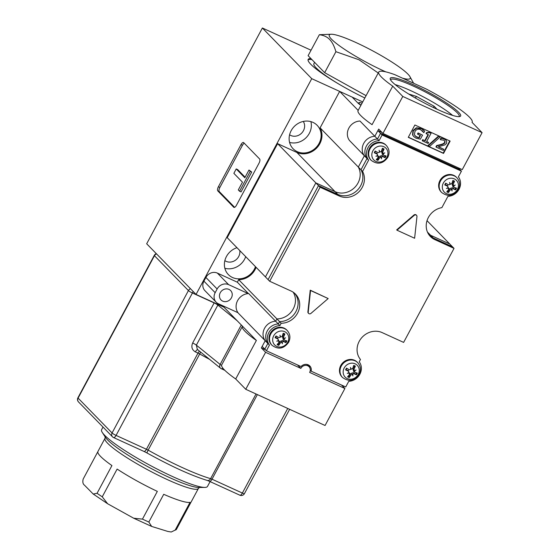 <?xml version="1.0" encoding="UTF-8"?>
<svg xmlns="http://www.w3.org/2000/svg" width="560" height="560" viewBox="0 0 560 560"><rect width="100%" height="100%" fill="white"/><g stroke="black" fill="none" stroke-linecap="round" stroke-linejoin="round"><path stroke-width="0.84" d="M103.005 427.07L101.619 429.653A60.074 8.547 28.2 0 0 102.277 432.425A60.074 8.547 28.2 0 0 104.622 435.253A60.074 8.547 28.2 0 0 155.064 467.978A60.074 8.547 28.2 0 0 204.827 487.41A60.074 8.547 28.2 0 0 207.501 486.43L210.084 481.607M97.846 451.689L83.174 479.059C82.467 482.034 82.915 484.092 84.525 485.226L93.198 494.025L107.639 503.755L102.249 496.818A53.004 7.539 -151.8 0 1 97.055 493.304L111.93 465.563A53.004 7.539 28.2 0 1 100.583 456.428A53.004 7.539 28.2 0 1 97.93 451.493L104.979 438.333A53.004 7.539 28.2 0 0 107.639 443.268A53.004 7.539 28.2 0 0 158.018 475.139A53.004 7.539 28.2 0 0 198.408 488.432L191.352 501.585A53.004 7.539 28.2 0 1 191.233 501.76L176.358 529.508A53.004 7.539 -151.8 0 1 175.168 530.096L190.043 502.355A53.004 7.539 28.2 0 1 163.723 494.298L148.841 522.039A53.004 7.539 -151.8 0 1 142.457 519.12L157.332 491.379A53.004 7.539 28.2 0 1 117.124 469.07L102.249 496.818M175.168 530.096L171.248 532L167.818 531.44L151.669 526.435L148.841 522.039M171.241 532L176.358 529.508M107.639 503.755L133.7 518.224L151.669 526.435M97.055 493.304L93.198 494.025M142.457 519.12L133.7 518.224M228.984 289.415A6.713 6.062 -44.3 0 1 230.65 290.584A6.713 6.062 -44.3 0 1 230.818 298.76A6.713 6.062 -44.3 0 1 222.705 301.126A6.713 6.062 -44.3 0 1 221.039 299.957A6.713 6.062 -44.3 0 1 220.871 291.774A6.713 6.062 -44.3 0 1 228.984 289.415M390.6 79.947A38.871 5.53 -151.8 0 1 390.691 79.674A38.871 5.53 -151.8 0 1 413.266 86.058A38.871 5.53 -151.8 0 1 459.2 116.41A38.871 5.53 -151.8 0 1 459.025 116.634M437.437 109.431A39.928 5.684 28.2 0 0 459.879 116.508A39.928 5.684 28.2 0 0 448.77 104.475A39.928 5.684 28.2 0 0 413.448 84.805A39.928 5.684 28.2 0 0 390.229 79.163A39.928 5.684 28.2 0 0 437.437 109.431M424.627 131.152L421.309 128.653L416.668 128.107L413.28 130.935L412.846 135.226L413.812 136.654L416.143 138.236L420.378 139.174L422.541 135.135L418.397 133.245L417.816 134.323L420.455 135.527L419.174 137.921L416.661 137.144L414.428 134.904L414.89 131.621C416.269 129.339 418.159 128.674 420.553 129.633L423.829 132.636L424.627 131.152L423.983 130.48M415.051 135.989L419.174 137.921M418.859 137.592L420.063 135.345M418.397 133.245L418.075 132.916L417.494 133.994L417.816 134.323M418.075 132.916L422.541 135.135M413.812 136.654L412.524 134.897L412.965 130.613L416.346 127.778L420.994 128.324L423.297 129.871M422.975 129.549L424.305 130.823M422.352 130.809L423.703 132.58M440.181 136.955L438.858 136.353L428.141 145.985L429.436 146.58L440.181 136.955L438.858 136.353M428.141 145.985L427.819 145.656L438.543 136.024M423.045 139.986L422.541 140.931L428.127 143.479L428.631 142.534L426.601 141.61L431.067 133.273L429.877 132.727L426.825 132.937L426.37 133.784L428.449 134.736L425.124 140.931L422.73 139.657L425.124 140.931M426.37 133.784L426.048 133.462L426.503 132.615L429.562 132.405L431.067 133.273M426.678 141.463L428.631 142.534M422.73 139.657L422.219 140.602L422.541 140.931M424.802 140.602L428.05 134.554M441.259 138.411L440.552 139.727L443.807 140.217L445.004 141.232L444.948 142.653C444.626 143.521 443.282 144.277 440.916 144.914L436.961 145.88L436.254 147.189L443.324 150.416L443.898 149.345L438.27 146.776L444.962 144.879L446.551 143.297L446.635 141.029L446.082 140.252L444.5 139.195L440.937 138.082L444.178 138.873L446.082 140.252M440.552 139.727L440.23 139.398L440.937 138.082M436.254 147.189L435.939 146.86L436.639 145.551L440.601 144.585C442.967 143.948 444.311 143.192 444.633 142.324L444.689 140.903M438.543 146.713L443.898 149.345M449.743 140.91L443.205 153.09L408.359 137.186M450.135 141.092L443.527 153.419L408.275 137.333L414.89 124.999L450.135 141.092M224.329 306.474L223.951 307.174L242.487 326.2A53.004 7.539 28.2 0 0 242.368 326.375L221.711 364.91A53.004 7.539 28.2 0 0 235.711 378.98L245.756 389.291L325.066 425.488L344.897 388.5L309.652 372.407A5.299 4.781 135.7 0 0 309.043 366.702A5.299 4.781 135.7 0 0 300.839 368.389L265.594 352.296L261.345 347.942L265.209 340.732L238.238 313.061A12.369 11.165 -44.3 0 1 237.979 312.704A12.369 11.165 -44.3 0 1 237.594 300.629A12.369 11.165 -44.3 0 1 248.227 293.587A12.369 11.165 -44.3 0 1 248.696 293.566L275.66 321.237A12.369 11.165 135.7 0 0 264.558 328.307A12.369 11.165 135.7 0 0 265.209 340.732L262.171 346.402L264.824 349.125L267.862 343.455L265.209 340.732A12.369 11.165 135.7 0 1 264.558 328.307A12.369 11.165 135.7 0 1 275.66 321.237L276.913 318.913A17.668 15.946 135.7 0 0 292.789 309.701A17.668 15.946 135.7 0 0 293.153 292.18A17.668 15.946 -44.3 0 1 292.789 309.701A17.668 15.946 -44.3 0 1 276.913 318.913L275.66 321.237L278.313 323.96L279.566 321.636A17.668 15.946 135.7 0 0 295.96 311.507A17.668 15.946 135.7 0 0 294.679 293.349A17.668 15.946 -44.3 0 1 295.96 311.507A17.668 15.946 -44.3 0 1 279.566 321.636L238.686 279.685L237.335 282.205L248.416 293.58M472.052 122.353L472.157 122.164A53.004 7.539 -151.8 0 0 426.398 89.082L394.758 74.641A53.004 7.539 -151.8 0 0 378.728 72.072A53.004 7.539 -151.8 0 0 392.728 86.142L402.78 96.446L382.942 133.441L462.252 169.638L482.083 132.65L402.78 96.446M482.083 132.65L472.038 122.339A53.004 7.539 -151.8 0 0 472.157 122.164M360.906 105.308A15.015 2.135 -151.8 0 1 357.441 102.543L352.135 97.097L339.647 91.399L358.169 110.411M235.711 378.98L256.375 340.452A53.004 7.539 28.2 0 1 242.368 326.375M392.728 86.142L372.071 124.67A53.004 7.539 -151.8 0 1 358.071 110.6L378.728 72.072M242.487 326.2L256.375 340.452M245.756 389.291L265.594 352.296M237.979 312.704L218.372 303.751A8.834 7.973 -44.3 0 1 216.174 302.211A8.834 7.973 -44.3 0 1 215.159 292.691L217.14 288.995A8.834 7.973 -44.3 0 1 228.62 284.641L248.227 293.587M216.174 302.211L204.925 290.661A8.834 7.973 -44.3 0 1 203.903 281.141L205.891 277.445A8.834 7.973 -44.3 0 1 217.364 273.091L237.335 282.205M382.06 132.538L377.867 130.62L374.829 136.29L359.968 121.037A12.369 11.165 135.7 0 0 348.866 128.1A12.369 11.165 135.7 0 0 349.517 140.532L364.378 155.785A12.369 11.165 -44.3 0 1 363.734 143.353A12.369 11.165 -44.3 0 1 374.829 136.29L378.693 129.08L382.942 133.441M358.323 167.069L364.378 155.785L358.323 167.069A17.668 15.946 -44.3 0 1 355.04 187.103A17.668 15.946 -44.3 0 1 335.083 191.667A17.668 15.946 135.7 0 0 355.04 187.103A17.668 15.946 135.7 0 0 358.323 167.069L320.103 127.848A17.668 15.946 -44.3 0 1 316.82 147.882A17.668 15.946 -44.3 0 1 296.863 152.446L277.62 143.661L315.84 182.889L335.083 191.667L315.84 182.889L265.433 276.906L315.84 182.889L318.5 185.612L337.736 194.39A17.668 15.946 135.7 0 0 357.7 189.826A17.668 15.946 135.7 0 0 360.983 169.792L358.323 167.069M261.345 347.942L265.538 349.853M434.791 239.603L454.027 248.381L403.62 342.398L382.179 332.612A17.668 15.946 135.7 0 0 361.221 338.317A17.668 15.946 135.7 0 0 360.465 359.471L359.212 361.795A12.369 11.165 -44.3 0 1 359.863 374.227A12.369 11.165 -44.3 0 1 348.761 381.29L345.723 386.96L311.15 371.175A6.363 5.74 135.7 0 0 309.799 365.96A6.363 5.74 135.7 0 0 300.993 366.541L266.42 350.756L269.458 345.093A12.369 11.165 -44.3 0 1 268.807 332.661A12.369 11.165 -44.3 0 1 279.909 325.598L281.155 323.267A17.668 15.946 135.7 0 0 297.843 312.585A17.668 15.946 135.7 0 0 295.512 294.133A17.668 15.946 135.7 0 0 291.123 291.046L269.682 281.26L320.089 187.243L339.332 196.028A17.668 15.946 135.7 0 0 359.289 191.457A17.668 15.946 135.7 0 0 362.572 171.43L368.627 160.139A12.369 11.165 -44.3 0 1 367.976 147.714A12.369 11.165 -44.3 0 1 379.078 140.644L382.116 134.981L461.426 171.178L458.388 176.848A12.369 11.165 -44.3 0 1 459.032 189.273A12.369 11.165 -44.3 0 1 447.93 196.343L441.882 207.627A17.668 15.946 135.7 0 0 427.469 219.422A17.668 15.946 135.7 0 0 430.402 236.516A17.668 15.946 135.7 0 0 434.791 239.603L433.195 237.965L452.438 246.75L433.195 237.965A17.668 15.946 -44.3 0 1 429.639 235.669A17.668 15.946 135.7 0 0 433.195 237.965L430.542 235.242L449.785 244.027L430.542 235.242A17.668 15.946 -44.3 0 1 428.512 234.115A17.668 15.946 135.7 0 0 430.542 235.242L427.434 232.05M300.839 368.389L297.472 364.931M341.53 385.042L344.897 388.5M256.102 267.33A17.668 15.946 -44.3 0 1 238.686 279.685M277.62 143.661L227.213 237.678L268.086 279.629L318.5 185.612L268.086 279.629L269.682 281.26M339.647 91.399L320.103 127.848M427.021 220.668L454.027 248.381M309.064 313.733A1.764 1.596 -44.3 0 1 308.217 312.186L310.548 290.507L328.174 298.55L310.919 313.418A1.764 1.596 -44.3 0 1 309.064 313.733M416.108 215.019A1.764 1.596 -44.3 0 1 416.955 216.573L414.617 238.252L396.998 230.202L414.253 215.341A1.764 1.596 -44.3 0 1 416.108 215.019M416.549 215.327L416.227 215.005A1.764 1.596 135.7 0 0 413.938 215.012L396.676 229.88L396.998 230.202M308.217 312.186L307.895 311.857L310.233 290.178L328.174 298.55M374.829 136.29A12.369 11.165 135.7 0 0 363.734 143.353A12.369 11.165 135.7 0 0 364.378 155.785L367.031 158.508A12.369 11.165 -44.3 0 1 366.387 146.076A12.369 11.165 -44.3 0 1 377.489 139.013L374.829 136.29M461.426 171.178L459.83 169.547L380.527 133.343L377.489 139.013L380.527 133.343L459.83 169.547L458.052 167.727M382.116 134.981L377.867 130.62M362.572 171.43L360.983 169.792L367.031 158.508L360.983 169.792A17.668 15.946 -44.3 0 1 357.7 189.826A17.668 15.946 -44.3 0 1 337.736 194.39L318.5 185.612L320.089 187.243M269.458 345.093L267.862 343.455A12.369 11.165 -44.3 0 1 267.218 331.03A12.369 11.165 -44.3 0 1 278.313 323.96A12.369 11.165 135.7 0 0 267.218 331.03A12.369 11.165 135.7 0 0 267.862 343.455L264.824 349.125L266.42 350.756M309.687 367.556A6.363 5.74 135.7 0 0 308.91 365.232A6.363 5.74 -44.3 0 1 309.687 367.556M395.164 84.609A38.871 5.53 -151.8 0 1 452.613 115.409M408.716 94.038L416.339 96.376L434.091 106.225L437.031 109.242M434.091 106.225L433.391 107.527M416.339 96.376L415.436 98.056M362.075 103.124A12.369 1.757 28.2 0 0 358.855 102.711A12.369 1.757 28.2 0 0 359.478 103.859A12.369 1.757 28.2 0 0 360.99 105.161M307.895 311.857A1.764 1.596 135.7 0 0 308.308 313.103L308.623 313.425M281.155 323.267L279.566 321.636L278.313 323.96L279.909 325.598M379.078 140.644L377.489 139.013A12.369 11.165 135.7 0 0 366.387 146.076A12.369 11.165 135.7 0 0 367.031 158.508L368.627 160.139M311.15 371.175L310.282 370.286M383.838 146.699A8.449 7.63 -44.3 0 1 386.904 157.276A8.449 7.63 -44.3 0 1 375.928 161.441A8.449 7.63 -44.3 0 1 372.855 150.864A8.449 7.63 -44.3 0 1 383.838 146.699M381.759 152.614L383.11 153.489L382.669 152.11A17.115 8.449 -61.1 0 0 384.034 149.058A6.58 5.943 135.7 0 0 383.236 148.61A6.58 5.943 135.7 0 0 382.368 148.295A17.115 5.362 110.5 0 1 381.297 151.48L379.904 152.019L379.372 151.641L379.904 152.019A16.947 5.362 61.6 0 0 379.106 150.276A16.947 0.861 -103.6 0 1 379.54 152.159L378.112 152.691A17.115 0.511 -149.6 0 1 375.214 151.011A6.58 5.943 135.7 0 0 374.682 151.858A6.58 5.943 135.7 0 0 374.283 152.761A17.115 4.326 25.9 0 0 377.342 154.133L377.034 153.321M383.11 153.489A16.947 3.612 -14.7 0 0 384.769 152.866A16.947 9.31 162.1 0 1 383.215 153.832L382.97 153.286M381.409 157.199A16.947 6.174 68.5 0 1 381.584 158.809L380.94 157.059L382.788 156.618A17.115 3.199 34.6 0 0 385.098 157.696A6.58 5.943 135.7 0 0 385.63 156.849A6.58 5.943 135.7 0 0 386.036 155.946A17.115 1.631 -158.1 0 1 383.558 155.176L382.319 154.371L381.619 151.123L384.034 149.058M383.558 155.176L383.215 153.832M377.342 155.421L378.231 157.199A17.115 5.754 120.2 0 1 376.278 159.649A6.58 5.943 135.7 0 0 377.076 160.097A6.58 5.943 135.7 0 0 377.944 160.405A17.115 8.05 -71.5 0 0 379.603 157.822L381.045 157.339M377.944 160.405L378.042 159.579A5.852 5.285 -44.3 0 1 377.265 159.299A5.852 5.285 -44.3 0 1 376.789 159.047M374.283 152.761L377.041 153.342M374.773 152.782A5.852 5.285 -44.3 0 1 375.599 151.235A6.006 5.418 -44.3 0 0 374.724 152.852M382.186 148.876A5.852 5.285 -44.3 0 1 382.739 149.086A5.852 5.285 -44.3 0 1 383.453 149.485M370.671 159.803A10.598 9.569 -44.3 0 1 370.398 146.888A10.598 9.569 -44.3 0 1 383.215 143.157A10.598 9.569 -44.3 0 1 385.854 145.005L386.365 145.537A10.598 9.569 135.7 0 0 383.733 143.689A10.598 9.569 135.7 0 0 369.964 148.911A10.598 9.569 135.7 0 0 371.182 160.335L370.671 159.803M376.586 153.034L377.741 155.526A16.947 3.997 -21.8 0 1 375.914 156.226A16.947 8.925 170.3 0 0 377.839 155.876L378.287 156.226L377.79 155.442M385.189 155.694A5.852 5.285 -44.3 0 1 384.384 157.171L385.098 157.696M378.042 159.579L378.539 156.877L380.198 156.086L382.067 155.533L384.384 157.171M380.94 157.059L380.198 156.086M355.159 363.825A8.449 7.63 -44.3 0 1 358.232 374.409A8.449 7.63 -44.3 0 1 347.256 378.574A8.449 7.63 -44.3 0 1 344.183 367.997A8.449 7.63 -44.3 0 1 355.159 363.825M353.08 369.74L354.438 370.615L353.99 369.236A17.115 8.449 -61.1 0 0 355.355 366.184A6.58 5.943 135.7 0 0 354.557 365.743A6.58 5.943 135.7 0 0 353.689 365.428A17.115 5.362 110.5 0 1 352.625 368.613L351.225 369.152L350.693 368.774L351.225 369.152A16.947 5.362 61.6 0 0 350.427 367.409A16.947 0.861 -103.6 0 1 350.868 369.285L349.44 369.824A17.115 0.511 -149.6 0 1 346.542 368.137A6.58 5.943 135.7 0 0 346.01 368.984A6.58 5.943 135.7 0 0 345.604 369.887A17.115 4.326 25.9 0 0 348.663 371.259L348.369 370.468M354.438 370.615A16.947 3.612 -14.7 0 0 356.097 369.992A16.947 9.31 162.1 0 1 354.536 370.965L354.291 370.412M352.73 374.332A16.947 6.174 68.5 0 1 352.905 375.942L352.268 374.192L354.109 373.744A17.115 3.199 34.6 0 0 356.419 374.822A6.58 5.943 135.7 0 0 356.951 373.982A6.58 5.943 135.7 0 0 357.357 373.079A17.115 1.631 -158.1 0 1 354.886 372.309L353.64 371.504L352.947 368.256L355.355 366.184M354.886 372.309L354.536 370.965M348.67 372.547L349.559 374.332A17.115 5.754 120.2 0 1 347.606 376.775A6.58 5.943 135.7 0 0 348.404 377.223A6.58 5.943 135.7 0 0 349.272 377.538A17.115 8.05 -71.5 0 0 350.924 374.955L352.373 374.465M349.272 377.538L349.363 376.705A5.852 5.285 -44.3 0 1 348.586 376.425A5.852 5.285 -44.3 0 1 348.11 376.18M345.604 369.887L348.355 370.447M346.101 369.908A5.852 5.285 -44.3 0 1 346.927 368.361A6.006 5.418 -44.3 0 0 346.045 369.985M353.514 366.002A5.852 5.285 -44.3 0 1 354.06 366.219A5.852 5.285 -44.3 0 1 354.774 366.618M341.992 376.936A10.598 9.569 -44.3 0 1 341.726 364.021A10.598 9.569 -44.3 0 1 354.543 360.283A10.598 9.569 -44.3 0 1 357.175 362.138L357.693 362.67A10.598 9.569 135.7 0 0 355.054 360.815A10.598 9.569 135.7 0 0 341.285 366.044A10.598 9.569 135.7 0 0 342.51 377.461L341.992 376.936M347.914 370.167L349.062 372.652A16.947 3.997 -21.8 0 1 347.242 373.352A16.947 8.925 170.3 0 0 349.16 373.002L349.615 373.359L349.118 372.575M356.517 372.827A5.852 5.285 -44.3 0 1 355.712 374.297L356.419 374.822M349.363 376.705L349.86 374.003L351.519 373.212L353.395 372.666L355.712 374.297M352.268 374.192L351.519 373.212M284.662 331.653A8.449 7.63 -44.3 0 1 287.735 342.23A8.449 7.63 -44.3 0 1 276.759 346.395A8.449 7.63 -44.3 0 1 273.686 335.818A8.449 7.63 -44.3 0 1 284.662 331.653M282.59 337.561L283.941 338.436L283.5 337.057A17.115 8.449 -61.1 0 0 284.865 334.012A6.58 5.943 135.7 0 0 284.067 333.564A6.58 5.943 135.7 0 0 283.199 333.249A17.115 5.362 110.5 0 1 282.128 336.434L280.735 336.973L280.196 336.595L280.735 336.973A16.947 5.362 61.6 0 0 279.937 335.23A16.947 0.861 -103.6 0 1 280.371 337.113L278.943 337.645A17.115 0.511 -149.6 0 1 276.045 335.965A6.58 5.943 135.7 0 0 275.513 336.805A6.58 5.943 135.7 0 0 275.107 337.708A17.115 4.326 25.9 0 0 278.173 339.08L277.417 337.988L275.604 337.729A5.852 5.285 -44.3 0 1 276.43 336.182A6.006 5.418 -44.3 0 0 275.555 337.806L275.604 337.729M283.941 338.436A16.947 3.612 -14.7 0 0 285.6 337.813A16.947 9.31 162.1 0 1 284.046 338.786L283.794 338.233M282.24 342.153A16.947 6.174 68.5 0 1 282.415 343.763L281.771 342.013L283.619 341.565A17.115 3.199 34.6 0 0 285.922 342.643A6.58 5.943 135.7 0 0 286.461 341.803A6.58 5.943 135.7 0 0 286.86 340.9A17.115 1.631 -158.1 0 1 284.389 340.13L283.15 339.325L282.45 336.077L284.865 334.012M284.389 340.13L284.046 338.786M278.173 340.368L279.062 342.153A17.115 5.754 120.2 0 1 277.109 344.596A6.58 5.943 135.7 0 0 277.907 345.044A6.58 5.943 135.7 0 0 278.775 345.359A17.115 8.05 -71.5 0 0 280.434 342.776L281.876 342.286M278.775 345.359L278.873 344.526A5.852 5.285 -44.3 0 1 278.096 344.246A5.852 5.285 -44.3 0 1 277.62 344.001M283.017 333.83A5.852 5.285 -44.3 0 1 283.57 334.04A5.852 5.285 -44.3 0 1 284.277 334.439M271.495 344.757A10.598 9.569 -44.3 0 1 271.229 331.842A10.598 9.569 -44.3 0 1 284.046 328.111A10.598 9.569 -44.3 0 1 286.685 329.959L287.196 330.491A10.598 9.569 135.7 0 0 284.564 328.636A10.598 9.569 135.7 0 0 270.795 333.865A10.598 9.569 135.7 0 0 272.013 345.289L271.495 344.757M277.417 337.988L278.565 340.48A16.947 3.997 -21.8 0 1 276.745 341.173A16.947 8.925 170.3 0 0 278.67 340.823L279.118 341.18L278.621 340.396M286.02 340.648A5.852 5.285 -44.3 0 1 285.215 342.118L285.922 342.643M275.107 337.708L275.555 337.806M278.873 344.526L279.37 341.824L281.029 341.033L282.898 340.487L285.215 342.118M281.771 342.013L281.029 341.033M454.328 178.878A8.449 7.63 -44.3 0 1 457.401 189.455A8.449 7.63 -44.3 0 1 446.425 193.62A8.449 7.63 -44.3 0 1 443.352 183.043A8.449 7.63 -44.3 0 1 454.328 178.878M452.249 184.786L453.607 185.661L453.166 184.289A17.115 8.449 -61.1 0 0 454.524 181.237A6.58 5.943 135.7 0 0 453.733 180.789A6.58 5.943 135.7 0 0 452.858 180.474A17.115 5.362 110.5 0 1 451.794 183.659L450.401 184.198L449.862 183.82L450.401 184.198A16.947 5.362 61.6 0 0 449.596 182.455A16.947 0.861 -103.6 0 1 450.037 184.338L448.609 184.87A17.115 0.511 -149.6 0 1 445.711 183.19A6.58 5.943 135.7 0 0 445.179 184.03A6.58 5.943 135.7 0 0 444.773 184.933A17.115 4.326 25.9 0 0 447.839 186.305L447.538 185.514M453.607 185.661A16.947 3.612 -14.7 0 0 455.266 185.045A16.947 9.31 162.1 0 1 453.705 186.011L453.46 185.465M451.899 189.378A16.947 6.174 68.5 0 1 452.074 190.988L451.437 189.238L453.285 188.797A17.115 3.199 34.6 0 0 455.588 189.875A6.58 5.943 135.7 0 0 456.12 189.028A6.58 5.943 135.7 0 0 456.526 188.125A17.115 1.631 -158.1 0 1 454.055 187.355L452.816 186.55L452.116 183.302L454.524 181.237M454.055 187.355L453.705 186.011M447.839 187.593L448.728 189.378A17.115 5.754 120.2 0 1 446.775 191.828A6.58 5.943 135.7 0 0 447.573 192.276A6.58 5.943 135.7 0 0 448.441 192.584A17.115 8.05 -71.5 0 0 450.1 190.001L451.542 189.518M448.441 192.584L448.532 191.758A5.852 5.285 -44.3 0 1 447.755 191.471A5.852 5.285 -44.3 0 1 447.286 191.226M444.773 184.933L447.524 185.493M445.27 184.961A5.852 5.285 -44.3 0 1 446.096 183.414M452.683 181.055A5.852 5.285 -44.3 0 1 453.229 181.265A5.852 5.285 -44.3 0 1 453.943 181.664M441.161 191.982A10.598 9.569 -44.3 0 1 440.895 179.067A10.598 9.569 -44.3 0 1 453.712 175.336A10.598 9.569 -44.3 0 1 456.344 177.184L456.862 177.716A10.598 9.569 135.7 0 0 454.223 175.861A10.598 9.569 135.7 0 0 440.454 181.09A10.598 9.569 135.7 0 0 441.679 192.514L441.161 191.982M447.083 185.213L448.231 187.705A16.947 3.997 -21.8 0 1 446.411 188.405A16.947 8.925 170.3 0 0 448.336 188.055L448.784 188.405L448.287 187.621M455.686 187.873A5.852 5.285 -44.3 0 1 454.881 189.343L455.588 189.875M448.532 191.758L449.029 189.056L450.695 188.258L452.564 187.712L454.881 189.343M451.437 189.238L450.695 188.258M310.877 58.527A53.004 7.539 -151.8 0 0 308.168 59.395A53.004 7.539 -151.8 0 0 310.821 64.33A53.004 7.539 -151.8 0 0 364.84 97.979A45.934 6.538 -151.8 0 1 363.86 97.51M339.031 84.189A45.934 6.538 -151.8 0 1 316.204 67.935A45.934 6.538 -151.8 0 1 313.901 63.658L314.601 62.349M385.77 71.855A45.934 6.538 -151.8 0 1 331.576 39.27A45.934 6.538 -151.8 0 1 331.317 34.237A45.934 6.538 -151.8 0 1 369.369 49.098A45.934 6.538 -151.8 0 1 407.939 74.13A45.934 6.538 -151.8 0 1 409.738 76.286A45.934 6.538 -151.8 0 1 402.486 78.169M366.079 95.655L324.66 72.674L308.112 55.692L319.361 34.713C323.792 35.308 327.208 36.897 329.63 39.487C332.122 41.937 334.215 46.004 335.909 51.695L359.086 59.801L378.231 73.003M413.602 83.244L409.738 76.286M335.909 51.695L324.66 72.674M331.317 34.237L319.361 34.713M224.847 370.328L221.305 368.711A3.535 1.435 -65.5 0 1 221.116 368.578A3.535 2.807 -51 0 1 220.542 368.242L197.344 349.426L196.364 345.149L220.129 364.42L241.283 324.968M195.37 351.897C191.954 349.846 191.051 346.878 192.661 342.986L214.151 302.911L192.43 292.999L116.067 435.407L146.433 449.267L198.002 353.094L195.37 351.897A3.535 1.435 114.5 0 1 197.701 349.72M255.465 266.679A16.786 15.148 -44.3 0 1 232.54 277.522A16.786 15.148 -44.3 0 1 228.368 274.596A16.786 15.148 -44.3 0 1 236.985 247.709M297.276 151.676A16.786 15.148 -44.3 0 1 293.104 148.75A16.786 15.148 -44.3 0 1 292.684 128.303A16.786 15.148 -44.3 0 1 312.977 122.388A16.786 15.148 -44.3 0 1 317.149 125.321A16.786 15.148 -44.3 0 1 317.562 145.768A16.786 15.148 -44.3 0 1 297.276 151.676M224.847 260.638A9.716 8.771 135.7 0 0 226.072 261.331A9.716 8.771 135.7 0 0 235.865 259.903A9.716 8.771 135.7 0 0 239.792 250.593M289.59 134.792A9.716 8.771 135.7 0 0 290.815 135.485A9.716 8.771 135.7 0 0 302.015 132.734A9.716 8.771 135.7 0 0 303.289 121.443M311.899 59.577A53.004 7.539 28.2 0 0 308.035 59.92M289.583 142.408A16.786 15.148 135.7 0 0 305.928 137.858A16.786 15.148 135.7 0 0 310.905 121.632M224.84 268.261A16.786 15.148 135.7 0 0 245.7 256.655M311.745 78.666L196.049 294.441L146.678 243.775L262.374 28L311.745 78.666L362.719 101.927M223.951 307.174L196.049 294.441M311.045 50.218L262.374 28M218.407 186.739A3.535 1.435 -65.5 0 0 217.819 190.911L233.744 207.256A3.535 1.435 -65.5 0 0 233.926 207.382A3.535 1.435 -65.5 0 0 236.453 205.261L259.035 163.156A3.535 1.435 -65.5 0 0 259.623 158.984L243.698 142.639A3.535 1.435 -65.5 0 0 243.516 142.506A3.535 1.435 -65.5 0 0 240.982 144.634L218.407 186.739L219.877 187.411A3.535 1.435 -65.5 0 0 219.282 191.583L234.633 207.333M244.279 143.234A3.535 1.435 -65.5 0 0 242.452 145.299L219.877 187.411M239.582 191.24L241.052 191.912L251.713 172.018L248.969 170.037L244.825 177.765L236.222 168.938L233.863 173.341L242.466 182.168L238.301 189.931L239.582 191.24L250.25 171.346L248.969 170.037M245.119 177.219L237.692 169.603L236.222 168.938M251.713 172.018L250.25 171.346M204.827 487.41L198.961 487.487A54.768 7.791 -151.8 0 1 153.587 469.77A54.768 7.791 -151.8 0 1 107.597 439.929A54.768 7.791 -151.8 0 1 105.462 437.353L102.277 432.425M203.903 281.141L215.159 292.691M205.891 277.445L217.14 288.995M217.364 273.091L228.62 284.641M296.863 152.446L339.332 196.028M385.441 155.771A6.006 5.418 -44.3 0 1 385.084 156.562A6.006 5.418 -44.3 0 1 384.58 157.353M378.098 159.817A6.006 5.418 -44.3 0 1 377.286 159.523A6.006 5.418 -44.3 0 1 376.67 159.187M382.214 148.792A6.006 5.418 -44.3 0 1 383.642 149.471M382.669 152.11L381.619 151.123M379.603 157.822L378.539 156.877M382.788 156.618L382.067 155.533M356.762 372.904A6.006 5.418 -44.3 0 1 356.405 373.695A6.006 5.418 -44.3 0 1 355.908 374.479M349.419 376.943A6.006 5.418 -44.3 0 1 348.607 376.656A6.006 5.418 -44.3 0 1 347.991 376.32M353.542 365.925A6.006 5.418 -44.3 0 1 354.97 366.597M353.99 369.236L352.947 368.256M350.924 374.955L349.86 374.003M354.109 373.744L353.395 372.666M286.272 340.725A6.006 5.418 -44.3 0 1 285.915 341.516A6.006 5.418 -44.3 0 1 285.411 342.307M278.929 344.764A6.006 5.418 -44.3 0 1 278.11 344.477A6.006 5.418 -44.3 0 1 277.501 344.141M283.045 333.746A6.006 5.418 -44.3 0 1 284.473 334.418M283.5 337.057L282.45 336.077M280.434 342.776L279.37 341.824M283.619 341.565L282.898 340.487M455.938 187.95A6.006 5.418 -44.3 0 1 455.574 188.741A6.006 5.418 -44.3 0 1 455.077 189.532M448.588 191.996A6.006 5.418 -44.3 0 1 447.776 191.702A6.006 5.418 -44.3 0 1 447.167 191.366M452.711 180.971A6.006 5.418 -44.3 0 1 454.139 181.643M445.221 185.031A6.006 5.418 -44.3 0 1 446.089 183.407M453.166 184.289L452.116 183.302M450.1 190.001L449.029 189.056M453.285 188.797L452.564 187.712M237.167 320.74L217.854 305.074L196.364 345.149A3.535 0.504 -151.8 0 0 192.661 342.986M209.594 359.366A71.309 10.15 -151.8 0 1 199.703 353.962L148.141 450.142A71.309 10.15 28.2 0 0 210.616 478.66L256.025 393.974M156.534 253.897A3.535 3.192 135.7 0 0 154.455 255.703L78.092 398.111L112.07 432.978L188.426 290.563L154.455 255.703A3.535 0.504 28.2 0 1 154.28 255.374L77.917 397.782A3.535 0.504 28.2 0 0 78.092 398.111A3.535 3.192 135.7 0 0 78.498 401.919A3.535 3.535 0 0 1 77.917 397.782M257.376 394.59L212.009 479.199L242.368 493.059L287.735 408.45M244.426 493.64A3.535 0.504 -151.8 0 1 242.368 493.059A3.535 1.435 -65.5 0 1 239.841 495.187A3.535 3.535 0 0 0 244.426 493.64L289.639 409.318M239.652 495.054A3.535 1.435 -65.5 0 0 239.841 495.187L209.475 481.327A3.535 1.435 -65.5 0 0 212.009 479.199A3.535 0.504 28.2 0 0 210.616 478.66A3.535 2.898 -73.7 0 1 207.179 480.417C191.1 475.44 171.059 466.298 147.056 452.998A3.535 0.462 -60.7 0 1 148.141 450.142A3.535 0.504 28.2 0 0 146.433 449.267A3.535 1.435 -65.5 0 1 143.899 451.395L113.54 437.535A3.535 1.435 -65.5 0 0 116.067 435.407A3.535 0.504 28.2 0 1 112.07 432.978A3.535 3.192 135.7 0 0 112.476 436.786L78.498 401.919M209.293 481.194A3.535 1.435 -65.5 0 0 209.475 481.327L207.179 480.417M147.133 453.005A3.535 0.462 -60.7 0 1 147.056 452.998L143.899 451.395A3.535 1.435 -65.5 0 1 143.717 451.262M221.578 365.4A3.535 0.504 28.2 0 1 220.129 364.42A3.535 2.807 -51 0 0 220.542 368.242A3.535 3.535 0 0 0 221.305 368.711A3.535 1.435 -65.5 0 0 222.796 368.06M199.528 351.197A3.535 1.435 114.5 0 0 198.002 353.094A3.535 0.504 -151.8 0 1 199.703 353.962A3.535 0.462 119.3 0 0 200.606 352.072M113.351 437.402A3.535 1.435 -65.5 0 0 113.54 437.535A3.535 3.535 0 0 1 112.476 436.786M190.512 288.757A3.535 3.192 135.7 0 0 188.426 290.563A3.535 0.504 28.2 0 0 192.43 292.999A3.535 1.435 114.5 0 0 193.088 291.403M214.235 302.743A3.535 1.435 -65.5 0 1 214.151 302.911A3.535 0.504 -151.8 0 1 217.854 305.074A3.535 2.807 -51 0 1 218.19 304.549M219.282 191.583L217.819 190.911M242.452 145.299L240.982 144.634M234.15 207.438L233.744 207.256M199.479 487.445L198.408 488.432M105.21 436.898L104.979 438.333M309.043 366.702L306.824 364.427M358.449 103.467L358.855 102.711M371.182 160.335C377.475 164.885 383.012 163.891 387.8 157.353C389.879 153.006 389.403 149.065 386.365 145.537M379.792 151.942L379.442 151.711M342.51 377.461C348.803 382.018 354.34 381.024 359.121 374.479C361.207 370.132 360.731 366.198 357.693 362.67M351.113 369.075L350.763 368.837M272.013 345.289C278.306 349.839 283.843 348.845 288.624 342.3C290.71 337.953 290.234 334.019 287.196 330.491M280.616 336.896L280.266 336.658M441.679 192.514C447.972 197.064 453.509 196.07 458.29 189.525C460.376 185.185 459.9 181.244 456.862 177.716M450.282 184.121L449.932 183.89M156.324 253.673A3.535 3.535 0 0 0 154.28 255.374M197.344 349.426L197.897 349.769"/></g></svg>
